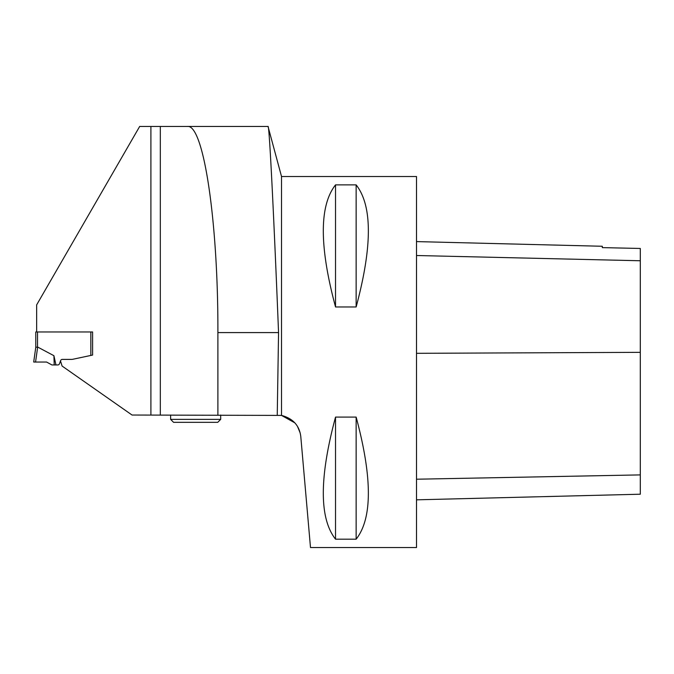 <?xml version="1.0" encoding="UTF-8"?>
<svg xmlns="http://www.w3.org/2000/svg" width="674" height="674" viewBox="0 0 674 674"><rect width="100%" height="100%" fill="white"/><g stroke="black" fill="none" stroke-linecap="round" stroke-linejoin="round"><path stroke-width="1.01" d="M90.838 331.962L37.533 331.962L37.533 347.043A15.241 1.769 98 0 1 37.66 347.059L53.92 355.695L55.942 364.946L57.804 364.946A1.769 1.769 0 0 0 59.464 363.783L60.635 360.565A1.769 1.769 0 0 1 62.294 359.402L71.554 359.402A5.889 5.889 0 0 0 72.784 359.276L90.838 355.434L90.838 331.962L92.599 331.962L92.599 355.063L90.838 355.434M37.533 331.962L35.773 331.962L35.773 347.295L33.7 362.031L35.773 347.295L37.533 347.043A15.241 1.769 98 0 1 37.66 347.059L35.562 362.031L46.565 362.031L51.915 364.946L55.942 364.946M33.7 362.031L35.562 362.031M53.92 355.695L54.215 364.946M60.492 360.961L62.101 366.058L132.045 415.032L281.521 415.411C292.979 418.478 299.399 425.521 300.789 436.541L310.495 547.541L416.507 547.541L416.507 176.512L281.521 176.512L281.521 415.411L294.85 422.851M150.9 415.032L150.9 126.459L139.67 126.459L36.649 304.892L36.649 331.962M150.9 126.459L187.448 126.459C203.725 124.151 218.241 222.403 217.896 332.585L217.896 415.032M277.25 415.032L278.556 332.585C274.133 222.437 269.389 123.864 268.025 126.459L187.448 126.459M92.599 355.063L92.599 331.962M60.635 360.565A1.769 1.769 0 0 1 62.294 359.402L71.554 359.402M281.521 176.512L268.025 126.459M160.319 415.032L160.319 126.459M300.2 432.994L297.529 426.49M335.526 184.878L356.142 184.878C372.427 205.621 372.427 246.322 356.142 306.965L335.526 306.965C319.24 246.322 319.24 205.621 335.526 184.878L335.526 306.965M335.526 417.088L356.142 417.088C372.427 477.74 372.427 518.432 356.142 539.183L335.526 539.183C319.24 518.432 319.24 477.74 335.526 417.088L335.526 539.183M416.507 499.83L640.3 494.211L640.3 248.462L602.312 247.619L602.312 246.263L416.507 241.595M640.3 248.462L602.312 247.619M356.142 417.088L356.142 539.183M356.142 184.878L356.142 306.965M220.684 419.38L170.623 419.38L173.572 422.328L217.744 422.328L220.684 419.38L220.684 415.032M46.565 362.031L33.7 362.031L46.565 362.031M640.3 474.9L416.507 479.214M640.3 352.342L416.507 353.319M640.3 260.762L416.507 255.513M278.556 332.585L217.896 332.585M170.623 419.38L170.623 415.032"/></g></svg>
